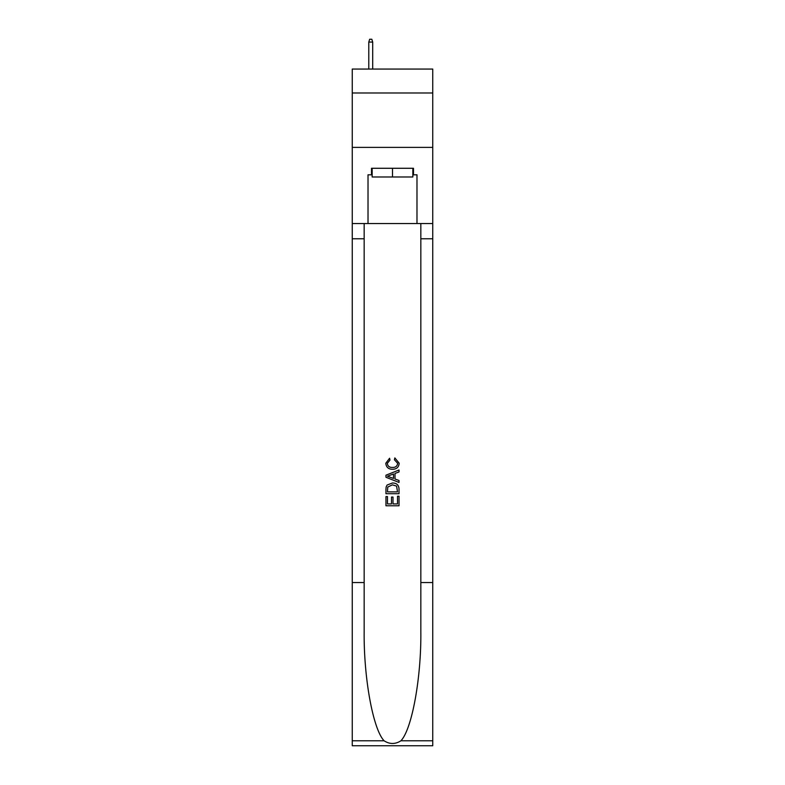 <?xml version="1.0" encoding="UTF-8"?>
<svg xmlns="http://www.w3.org/2000/svg" width="785" height="785" viewBox="0 0 785 785"><rect width="100%" height="100%" fill="white"/><g stroke="black" fill="none" stroke-linecap="round" stroke-linejoin="round"><path stroke-width="1.18" d="M432.751 92.993L432.751 69.06L352.249 69.06L352.249 92.993L432.751 92.993L432.751 147.394L352.249 147.394L352.249 92.993M412.841 168.275L412.841 176.978L372.159 176.978L372.159 168.275M392.5 168.275L392.5 176.978M397.514 496.228L397.514 503.921L393 503.921L397.514 503.921L397.514 496.228L399.025 496.228L399.025 505.766L385.965 505.766L385.965 496.562L385.965 505.766M391.489 497.062L391.489 503.921L387.476 503.921L391.489 503.921L391.489 497.062L393 497.062L393 503.921M387.093 485.042L386.151 486.945L387.093 485.042L392.421 483.001C396.602 482.981 398.8 484.993 399.025 489.035L399.025 493.716L385.965 493.716L385.965 489.251L385.965 493.716M394.845 457.9L394.413 459.735L394.845 457.9L399.192 463.228C398.839 467.232 396.572 469.253 392.402 469.273L392.402 469.273C388.389 469.195 386.191 467.183 385.798 463.258L389.596 458.234L389.988 460.069L387.309 463.356C387.692 466.172 389.389 467.536 392.392 467.438C395.444 467.595 397.21 466.251 397.681 463.395L394.413 459.735M400.919 740.785L432.751 740.785L432.751 745.75L352.249 745.75L352.249 582.558L364.161 582.558L364.161 631.081C363.583 677.445 372.993 729.255 384.081 740.785C389.694 744.366 395.297 744.366 400.919 740.785C412.007 729.255 421.417 677.445 420.838 631.081L420.838 223.548M385.965 475.19L385.965 477.26L399.025 482.441L385.965 477.26L385.965 475.19L399.025 469.999L385.965 475.19M420.838 582.558L432.751 582.558L432.751 147.394M352.249 582.558L352.249 147.394M364.161 223.548L364.161 582.558M432.751 740.785L432.751 582.558M352.249 223.548L368.018 223.548L368.018 174.81L372.159 174.81M412.841 174.81L413.499 174.81L413.499 168.275L371.501 168.275L371.501 174.81M413.499 174.81L416.982 174.81L416.982 223.548L432.751 223.548M368.018 223.548L416.982 223.548M399.025 469.999L399.025 471.952L395.002 473.443L395.002 479.007L399.025 480.489L399.025 482.441M389.88 477.113L393.501 478.448L393.501 473.993L387.476 476.22L389.88 477.113M393.501 473.993L393.501 478.448M385.965 489.251L386.151 486.945M396.592 486.101L397.514 491.871L396.592 486.101L392.392 484.845L387.741 487.073L387.476 491.871L397.514 491.871L387.476 491.871M385.965 496.562L387.476 496.562L387.476 503.921M372.698 69.06L372.698 42.076L368.783 42.076L368.783 69.06M368.783 42.076L369.656 39.25L371.825 39.25L372.698 42.076M420.838 238.777L432.751 238.777M364.161 238.777L352.249 238.777M352.249 740.785L384.081 740.785"/></g></svg>
